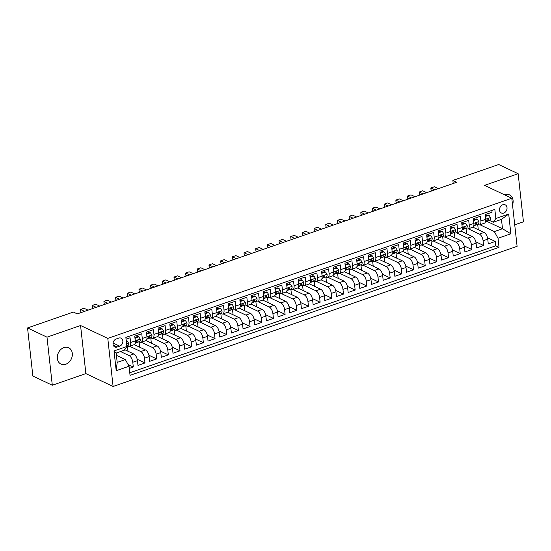 <?xml version="1.0" encoding="UTF-8"?>
<svg xmlns="http://www.w3.org/2000/svg" width="551" height="551" viewBox="0 0 551 551"><rect width="100%" height="100%" fill="white"/><g stroke="black" fill="none" stroke-linecap="round" stroke-linejoin="round"><path stroke-width="0.83" d="M512.533 204.979A9.023 7.149 115.3 0 0 509.482 194.875A9.023 7.149 115.3 0 0 504.695 194.71A9.023 7.149 115.3 0 0 504.482 194.792M63.909 347.612A9.023 7.149 115.3 0 0 57.462 355.684A9.023 7.149 115.3 0 0 60.968 364.094A9.023 7.149 115.3 0 0 65.748 364.252A9.023 7.149 115.3 0 0 72.195 356.18A9.023 7.149 115.3 0 0 68.689 347.777A9.023 7.149 115.3 0 0 63.909 347.612M502.808 204.745A4.511 3.575 115.3 0 0 499.585 208.781A4.511 3.575 115.3 0 0 501.341 212.982A4.511 3.575 115.3 0 0 503.731 213.065A4.511 3.575 115.3 0 0 506.954 209.029A4.511 3.575 115.3 0 0 505.205 204.827A4.511 3.575 115.3 0 0 502.808 204.745M514.73 224.836L523.45 221.805L518.14 173.717L498.696 164.515L452.867 180.411L453.204 183.483M113.1 386.485L517.1 246.345L511.796 198.257L107.789 338.397L113.1 386.485L85.873 373.599L80.563 325.51L46.993 337.157L52.304 385.245L85.873 373.599M52.304 385.245L32.86 376.037L27.55 327.948L46.993 337.157M491.857 210.434L492.05 212.204L485.045 214.635L485.569 219.381L480.899 220.999A5.641 2.721 70.9 0 1 479.639 224.856A5.641 2.721 70.9 0 1 478.364 224.725L477.531 224.333M480.899 220.999L480.376 216.254L473.371 218.685L473.894 223.43L469.225 225.049A5.641 2.721 70.9 0 1 467.964 228.906A5.641 2.721 70.9 0 1 466.683 228.775L465.857 228.383M469.225 225.049L468.701 220.304L461.697 222.735L462.22 227.48L457.544 229.099A5.641 2.721 70.9 0 1 456.283 232.956A5.641 2.721 70.9 0 1 455.009 232.825L454.182 232.432M457.544 229.099L457.02 224.36L450.015 226.785L450.539 231.53L445.869 233.149A5.641 2.721 70.9 0 1 444.609 237.006A5.641 2.721 70.9 0 1 443.335 236.875L442.508 236.482M445.869 233.149L445.346 228.41L438.341 230.835L438.865 235.58L434.195 237.199A5.641 2.721 70.9 0 1 432.934 241.056A5.641 2.721 70.9 0 1 431.653 240.925L430.827 240.532M434.195 237.199L433.671 232.46L426.667 234.891L427.19 239.63L422.521 241.255A5.641 2.721 70.9 0 1 421.253 245.105A5.641 2.721 70.9 0 1 419.979 244.981L419.153 244.589M422.521 241.255L421.99 236.51L414.986 238.941L415.509 243.68L410.839 245.305A5.641 2.721 70.9 0 1 409.579 249.162A5.641 2.721 70.9 0 1 408.305 249.031L407.478 248.639M410.839 245.305L410.316 240.56L403.311 242.991L403.835 247.736L399.165 249.355A5.641 2.721 70.9 0 1 397.905 253.212A5.641 2.721 70.9 0 1 396.63 253.081L395.797 252.689M399.165 249.355L398.642 244.61L391.637 247.041L392.16 251.786L387.491 253.405A5.641 2.721 70.9 0 1 386.223 257.262A5.641 2.721 70.9 0 1 384.949 257.131L384.123 256.738M387.491 253.405L386.967 248.659L379.956 251.091L380.479 255.836L375.81 257.455A5.641 2.721 70.9 0 1 374.549 261.312A5.641 2.721 70.9 0 1 373.275 261.181L372.448 260.788M375.81 257.455L375.286 252.709L368.282 255.141L368.805 259.886L364.135 261.505A5.641 2.721 70.9 0 1 362.875 265.362A5.641 2.721 70.9 0 1 361.601 265.231L360.767 264.838M364.135 261.505L363.612 256.759L356.607 259.19L357.131 263.936L352.461 265.554A5.641 2.721 70.9 0 1 351.194 269.411A5.641 2.721 70.9 0 1 349.919 269.281L349.093 268.888M352.461 265.554L351.937 260.809L344.926 263.24L345.449 267.986L340.78 269.604A5.641 2.721 70.9 0 1 339.519 273.461A5.641 2.721 70.9 0 1 338.245 273.33L337.419 272.938M340.78 269.604L340.256 264.859L333.252 267.29L333.775 272.036L329.105 273.654A5.641 2.721 70.9 0 1 327.845 277.511A5.641 2.721 70.9 0 1 326.571 277.38L325.737 276.988M329.105 273.654L328.582 268.909L321.577 271.34L322.101 276.085L317.431 277.704A5.641 2.721 70.9 0 1 316.164 281.561A5.641 2.721 70.9 0 1 314.89 281.43L314.063 281.038M317.431 277.704L316.908 272.965L309.896 275.39L310.42 280.135L305.75 281.754A5.641 2.721 70.9 0 1 304.489 285.611A5.641 2.721 70.9 0 1 303.215 285.48L302.389 285.087M305.75 281.754L305.226 277.015L298.222 279.44L298.745 284.185L294.076 285.804A5.641 2.721 70.9 0 1 292.815 289.661A5.641 2.721 70.9 0 1 291.541 289.53L290.708 289.137M294.076 285.804L293.552 281.065L286.548 283.496L287.071 288.235L282.401 289.86A5.641 2.721 70.9 0 1 281.134 293.717A5.641 2.721 70.9 0 1 279.86 293.587L279.033 293.194M282.401 289.86L281.878 285.115L274.873 287.546L275.397 292.285L270.72 293.91A5.641 2.721 70.9 0 1 269.46 297.767A5.641 2.721 70.9 0 1 268.185 297.636L267.359 297.244M270.72 293.91L270.197 289.165L263.192 291.596L263.715 296.342L259.046 297.96A5.641 2.721 70.9 0 1 257.785 301.817A5.641 2.721 70.9 0 1 256.511 301.686L255.678 301.294M259.046 297.96L258.522 293.215L251.518 295.646L252.041 300.391L247.371 302.01A5.641 2.721 70.9 0 1 246.111 305.867A5.641 2.721 70.9 0 1 244.83 305.736L244.003 305.344M247.371 302.01L246.848 297.264L239.843 299.696L240.367 304.441L235.69 306.06A5.641 2.721 70.9 0 1 234.43 309.917A5.641 2.721 70.9 0 1 233.156 309.786L232.329 309.393M235.69 306.06L235.167 301.314L228.162 303.746L228.686 308.491L224.016 310.11A5.641 2.721 70.9 0 1 222.756 313.967A5.641 2.721 70.9 0 1 221.481 313.836L220.655 313.443M224.016 310.11L223.492 305.364L216.488 307.795L217.011 312.541L212.342 314.16A5.641 2.721 70.9 0 1 211.081 318.017A5.641 2.721 70.9 0 1 209.8 317.886L208.974 317.493M212.342 314.16L211.818 309.414L204.814 311.845L205.337 316.591L200.667 318.209A5.641 2.721 70.9 0 1 199.4 322.066A5.641 2.721 70.9 0 1 198.126 321.936L197.299 321.543M200.667 318.209L200.137 313.464L193.132 315.895L193.656 320.641L188.986 322.259A5.641 2.721 70.9 0 1 187.726 326.116A5.641 2.721 70.9 0 1 186.452 325.985L185.625 325.593M188.986 322.259L188.463 317.514L181.458 319.945L181.982 324.691L177.312 326.309A5.641 2.721 70.9 0 1 176.051 330.166A5.641 2.721 70.9 0 1 174.777 330.035L173.944 329.643M177.312 326.309L176.788 321.57L169.784 323.995L170.307 328.74L165.637 330.359A5.641 2.721 70.9 0 1 164.37 334.216A5.641 2.721 70.9 0 1 163.096 334.085L162.269 333.692M165.637 330.359L165.114 325.62L158.103 328.052L158.626 332.79L153.956 334.416A5.641 2.721 70.9 0 1 152.696 338.266A5.641 2.721 70.9 0 1 151.422 338.135L150.595 337.749M153.956 334.416L153.433 329.67L146.428 332.101L146.952 336.84L142.282 338.466A5.641 2.721 70.9 0 1 141.022 342.323A5.641 2.721 70.9 0 1 139.747 342.192L138.914 341.799M142.282 338.466L141.759 333.72L134.754 336.151L135.277 340.89A5.641 2.721 70.9 0 1 134.01 344.747L129.34 346.372A5.641 2.721 70.9 0 1 128.066 346.242L127.24 345.849M129.285 368.405L133.308 367.014L128.107 364.548M124.698 349.678L133.769 353.976A5.641 2.721 70.9 0 1 137.454 360.65L137.977 365.396L144.989 362.964L137.206 359.28M134.265 344.63L145.45 349.926A5.641 2.721 -109.1 0 1 149.135 356.6L149.658 361.339L156.663 358.915L148.887 355.23M145.939 340.58L157.125 345.876A5.641 2.721 -109.1 0 1 160.809 352.55L161.333 357.289L168.337 354.865L160.561 351.18M157.62 336.53L168.799 341.827A5.641 2.721 -109.1 0 1 172.484 348.501L173.007 353.239L180.019 350.808L172.236 347.13M169.295 332.48L180.48 337.777A5.641 2.721 -109.1 0 1 184.165 344.444L184.688 349.189L191.693 346.758L183.917 343.08M180.969 328.43L192.154 333.727A5.641 2.721 -109.1 0 1 195.839 340.394L196.363 345.14L203.367 342.708L195.591 339.03M192.65 324.381L203.829 329.677A5.641 2.721 -109.1 0 1 207.513 336.344L208.037 341.09L215.048 338.658L207.266 334.974M204.325 320.331L215.51 325.62A5.641 2.721 -109.1 0 1 219.195 332.294L219.718 337.04L226.723 334.609L218.947 330.924M215.999 316.281L227.184 321.57A5.641 2.721 -109.1 0 1 230.869 328.244L231.392 332.99L238.397 330.559L230.621 326.874M227.68 312.224L238.858 317.521A5.641 2.721 -109.1 0 1 242.543 324.195L243.067 328.94L250.078 326.509L242.295 322.824M239.354 308.174L250.54 313.471A5.641 2.721 -109.1 0 1 254.225 320.145L254.748 324.89L261.753 322.459L253.977 318.774M251.029 304.124L262.214 309.421A5.641 2.721 -109.1 0 1 265.899 316.095L266.422 320.84L273.427 318.409L265.651 314.724M262.71 300.075L273.888 305.371A5.641 2.721 -109.1 0 1 277.573 312.045L278.097 316.791L285.101 314.359L277.325 310.674M274.384 296.025L285.563 301.321A5.641 2.721 -109.1 0 1 289.254 307.995L289.778 312.734L296.782 310.309L289.006 306.625M286.059 291.975L297.244 297.271A5.641 2.721 -109.1 0 1 300.929 303.945L301.452 308.684L308.457 306.26L300.681 302.575M297.733 287.925L308.918 293.222A5.641 2.721 -109.1 0 1 312.603 299.896L313.126 304.634L320.131 302.203L312.355 298.525M309.414 283.875L320.592 289.172A5.641 2.721 -109.1 0 1 324.277 295.839L324.808 300.584L331.812 298.153L324.029 294.475M321.088 279.825L332.274 285.122A5.641 2.721 -109.1 0 1 335.958 291.789L336.482 296.534L343.487 294.103L335.711 290.425M332.763 275.775L343.948 281.072A5.641 2.721 -109.1 0 1 347.633 287.739L348.156 292.485L355.161 290.053L347.385 286.368M344.444 271.726L355.622 277.015A5.641 2.721 -109.1 0 1 359.307 283.689L359.831 288.435L366.842 286.003L359.059 282.319M356.118 267.676L367.303 272.965A5.641 2.721 -109.1 0 1 370.988 279.639L371.512 284.385L378.516 281.954L370.74 278.269M367.792 263.619L378.978 268.916A5.641 2.721 -109.1 0 1 382.663 275.59L383.186 280.335L390.191 277.904L382.415 274.219M379.474 259.569L390.652 264.866A5.641 2.721 -109.1 0 1 394.337 271.54L394.86 276.285L401.872 273.854L394.089 270.169M391.148 255.519L402.333 260.816A5.641 2.721 -109.1 0 1 406.018 267.49L406.542 272.235L413.546 269.804L405.77 266.119M402.822 251.47L414.008 256.766A5.641 2.721 -109.1 0 1 417.692 263.44L418.216 268.185L425.22 265.754L417.444 262.069M414.504 247.42L425.682 252.716A5.641 2.721 -109.1 0 1 429.367 259.39L429.89 264.129L436.902 261.704L429.119 258.02M426.178 243.37L437.363 248.666A5.641 2.721 -109.1 0 1 441.048 255.34L441.571 260.079L448.576 257.654L440.8 253.97M437.852 239.32L449.037 244.616A5.641 2.721 -109.1 0 1 452.722 251.284L453.246 256.029L460.25 253.598L452.474 249.92M449.533 235.27L460.712 240.567A5.641 2.721 -109.1 0 1 464.397 247.234L464.92 251.979L471.925 249.548L464.149 245.87M461.208 231.22L472.393 236.517A5.641 2.721 -109.1 0 1 476.078 243.184L476.601 247.929L483.606 245.498L475.83 241.82M27.55 327.948L73.379 312.052L77.271 313.891L456.758 182.25L452.867 180.411M117.108 347.04L119.677 346.152A4.374 3.464 115.3 0 0 122.797 342.24A4.374 3.464 115.3 0 0 121.103 338.169A4.374 3.464 115.3 0 0 118.789 338.094L116.22 338.982A4.374 3.464 115.3 0 0 113.093 342.894A4.374 3.464 115.3 0 0 114.794 346.965A4.374 3.464 115.3 0 0 117.108 347.04L113.265 345.222M493.303 222.225L495.845 218.499L494.839 209.401L125.862 337.391L126.868 346.489L124.326 350.216L116.158 353.053L117.191 362.406L125.359 359.576L129.044 366.243L130.05 375.341L499.027 247.351L498.021 238.252L494.337 231.578L502.512 228.748L501.479 219.388L493.303 222.225L489.212 220.283M495.845 218.499L508.69 214.043L510.867 233.796L498.021 238.252M129.044 366.243L116.206 370.699L114.023 350.946L126.868 346.489M468.254 228.81L479.398 234.085A5.641 2.721 70.9 0 1 483.082 240.753L483.606 245.498M472.882 227.17L484.067 232.467L479.398 234.085M456.572 232.859L467.716 238.135A5.641 2.721 70.9 0 1 471.401 244.809L471.925 249.548M444.898 236.909L456.042 242.185A5.641 2.721 70.9 0 1 459.727 248.859L460.25 253.598M433.224 240.959L444.368 246.235A5.641 2.721 70.9 0 1 448.053 252.909L448.576 257.654M421.543 245.009L432.687 250.285A5.641 2.721 70.9 0 1 436.378 256.959L436.902 261.704M409.868 249.059L421.012 254.335A5.641 2.721 70.9 0 1 424.697 261.009L425.22 265.754M398.194 253.109L409.338 258.385A5.641 2.721 70.9 0 1 413.023 265.059L413.546 269.804M386.513 257.159L397.664 262.434A5.641 2.721 70.9 0 1 401.348 269.108L401.872 273.854M374.838 261.208L385.982 266.484A5.641 2.721 70.9 0 1 389.667 273.158L390.191 277.904M363.164 265.258L374.308 270.541A5.641 2.721 70.9 0 1 377.993 277.208L378.516 281.954M351.483 269.308L362.634 274.591A5.641 2.721 70.9 0 1 366.319 281.258L366.842 286.003M339.809 273.358L350.953 278.641A5.641 2.721 70.9 0 1 354.637 285.308L355.161 290.053M328.134 277.415L339.278 282.691A5.641 2.721 70.9 0 1 342.963 289.358L343.487 294.103M316.453 281.465L327.604 286.74A5.641 2.721 70.9 0 1 331.289 293.414L331.812 298.153M304.779 285.514L315.923 290.79A5.641 2.721 70.9 0 1 319.608 297.464L320.131 302.203M293.104 289.564L304.248 294.84A5.641 2.721 70.9 0 1 307.933 301.514L308.457 306.26M281.43 293.614L292.574 298.89A5.641 2.721 70.9 0 1 296.259 305.564L296.782 310.309M269.749 297.664L280.893 302.94A5.641 2.721 70.9 0 1 284.578 309.614L285.101 314.359M258.075 301.714L269.219 306.99A5.641 2.721 70.9 0 1 272.903 313.664L273.427 318.409M246.4 305.764L257.544 311.039A5.641 2.721 70.9 0 1 261.229 317.713L261.753 322.459M234.719 309.814L245.863 315.089A5.641 2.721 70.9 0 1 249.548 321.763L250.078 326.509M223.045 313.863L234.189 319.146A5.641 2.721 70.9 0 1 237.874 325.813L238.397 330.559M211.37 317.913L222.514 323.196A5.641 2.721 70.9 0 1 226.199 329.863L226.723 334.609M199.689 321.97L210.833 327.246A5.641 2.721 70.9 0 1 214.525 333.913L215.048 338.658M188.015 326.02L199.159 331.296A5.641 2.721 70.9 0 1 202.844 337.97L203.367 342.708M176.341 330.07L187.485 335.345A5.641 2.721 70.9 0 1 191.169 342.019L191.693 346.758M164.659 334.12L175.81 339.395A5.641 2.721 70.9 0 1 179.495 346.069L180.019 350.808M152.985 338.169L164.129 343.445A5.641 2.721 70.9 0 1 167.814 350.119L168.337 354.865M141.311 342.219L152.455 347.495A5.641 2.721 70.9 0 1 156.14 354.169L156.663 358.915M129.63 346.269L140.78 351.545A5.641 2.721 70.9 0 1 144.465 358.219L144.989 362.964M120.524 351.538L129.099 355.595A5.641 2.721 70.9 0 1 132.784 362.269L133.308 367.014M129.767 372.765L495.762 245.801L495.28 241.448L487.504 237.763M484.067 232.467A5.641 2.721 -109.1 0 1 487.752 239.134L488.276 243.879L495.28 241.448M126.055 339.168L130.084 337.77L130.608 342.515A5.641 2.721 70.9 0 1 129.34 346.372M116.406 355.333L125.359 359.576M518.14 173.717L484.57 185.363L511.796 198.257M80.563 325.51L107.789 338.397M486.747 221.282L502.512 228.748L510.867 233.796M479.928 224.753L494.337 231.578M127.99 351.242L127.405 345.925M139.665 347.192L139.079 341.875M141.022 342.323L145.691 340.697A5.641 2.721 -109.1 0 0 146.952 336.84M151.346 343.142L150.76 337.825M152.696 338.266L157.366 336.647A5.641 2.721 -109.1 0 0 158.626 332.79M163.02 339.085L162.435 333.775M164.37 334.216L169.04 332.597A5.641 2.721 -109.1 0 0 170.307 328.74M174.695 335.036L174.109 329.725M176.051 330.166L180.721 328.548A5.641 2.721 -109.1 0 0 181.982 324.691M186.376 330.986L185.79 325.675M187.726 326.116L192.395 324.498A5.641 2.721 -109.1 0 0 193.656 320.641M198.05 326.936L197.465 321.626M199.4 322.066L204.07 320.448A5.641 2.721 -109.1 0 0 205.337 316.591M209.724 322.886L209.139 317.569M211.081 318.017L215.751 316.398A5.641 2.721 -109.1 0 0 217.011 312.541M221.406 318.836L220.813 313.519M222.756 313.967L227.425 312.348A5.641 2.721 -109.1 0 0 228.686 308.491M233.08 314.786L232.494 309.469M234.43 309.917L239.1 308.298A5.641 2.721 -109.1 0 0 240.367 304.441M244.754 310.736L244.169 305.419M246.111 305.867L250.781 304.248A5.641 2.721 -109.1 0 0 252.041 300.391M256.435 306.687L255.843 301.369M257.785 301.817L262.455 300.192A5.641 2.721 -109.1 0 0 263.715 296.342M268.11 302.637L267.524 297.32M269.46 297.767L274.129 296.142A5.641 2.721 -109.1 0 0 275.397 292.285M279.784 298.587L279.199 293.27M281.134 293.717L285.811 292.092A5.641 2.721 -109.1 0 0 287.071 288.235M291.465 294.53L290.873 289.22M292.815 289.661L297.485 288.042A5.641 2.721 -109.1 0 0 298.745 284.185M303.14 290.48L302.554 285.17M304.489 285.611L309.159 283.992A5.641 2.721 -109.1 0 0 310.42 280.135M314.814 286.43L314.228 281.12M316.164 281.561L320.84 279.942A5.641 2.721 -109.1 0 0 322.101 276.085M326.495 282.381L325.903 277.07M327.845 277.511L332.515 275.893A5.641 2.721 -109.1 0 0 333.775 272.036M338.169 278.331L337.584 273.014M339.519 273.461L344.189 271.843A5.641 2.721 -109.1 0 0 345.449 267.986M349.844 274.281L349.258 268.964M351.194 269.411L355.863 267.793A5.641 2.721 -109.1 0 0 357.131 263.936M361.518 270.231L360.933 264.914M362.875 265.362L367.545 263.743A5.641 2.721 -109.1 0 0 368.805 259.886M373.199 266.181L372.614 260.864M374.549 261.312L379.219 259.693A5.641 2.721 -109.1 0 0 380.479 255.836M384.873 262.131L384.288 256.814M386.223 257.262L390.893 255.643A5.641 2.721 -109.1 0 0 392.16 251.786M396.548 258.082L395.962 252.764M397.905 253.212L402.574 251.587A5.641 2.721 -109.1 0 0 403.835 247.736M408.229 254.032L407.644 248.715M409.579 249.162L414.249 247.537A5.641 2.721 -109.1 0 0 415.509 243.68M419.903 249.982L419.318 244.665M421.253 245.105L425.923 243.487A5.641 2.721 -109.1 0 0 427.19 239.63M431.578 245.925L430.992 240.615M432.934 241.056L437.604 239.437A5.641 2.721 -109.1 0 0 438.865 235.58M443.259 241.875L442.667 236.565M444.609 237.006L449.279 235.387A5.641 2.721 -109.1 0 0 450.539 231.53M454.933 237.825L454.348 232.515M456.283 232.956L460.953 231.337A5.641 2.721 -109.1 0 0 462.22 227.48M466.607 233.776L466.022 228.465M467.964 228.906L472.634 227.287A5.641 2.721 -109.1 0 0 473.894 223.43M478.289 229.726L477.696 224.409M495.762 245.801L499.027 247.351M479.639 224.856L484.308 223.238A5.641 2.721 -109.1 0 0 485.569 219.381M116.158 353.053L114.023 350.946M117.191 362.406L116.206 370.699M508.69 214.043L501.479 219.388M126.289 341.248L127.143 340.952L128.597 343.149A3.74 1.798 70.9 0 1 127.791 345.622L126.813 346.021M68.978 313.574L72.477 312.362M127.143 340.952L126.207 340.511M134.954 337.949L138.818 336.902L140.271 339.099A3.74 1.798 70.9 0 1 139.472 341.572L135.305 343.252A10.786 5.2 70.9 0 1 135.188 343.301A10.786 5.2 70.9 0 1 135.14 343.314L135.188 343.301M135.312 338.121L135.064 338.975M138.818 336.902L137.805 336.427L134.892 337.432M135.174 343.183L137.247 342.343A3.74 1.798 -109.1 0 0 138.067 340.8C137.612 340.015 137.151 340.181 136.662 341.283A3.74 1.798 70.9 0 1 135.849 342.832L135.195 343.094M137.199 340.387L138.067 340.8L137.805 340.311M84.544 311.37L80.556 309.476L84.055 308.264L88.043 310.151M80.57 310.061L80.811 311.818L80.57 310.061M81.837 312.307L80.811 311.818M146.628 333.899L150.492 332.852L151.945 335.049A3.74 1.798 70.9 0 1 151.146 337.522L146.979 339.202A10.786 5.2 70.9 0 1 146.862 339.251A10.786 5.2 70.9 0 1 146.814 339.264L146.862 339.251M146.993 334.071L146.738 334.925M150.492 332.852L149.479 332.377L146.573 333.383M146.855 339.127L148.928 338.293A3.74 1.798 -109.1 0 0 149.741 336.744C149.293 335.965 148.825 336.131 148.343 337.233A3.74 1.798 70.9 0 1 147.523 338.775L146.876 339.044M148.873 336.337L149.741 336.744L149.479 336.262M96.218 307.32L92.231 305.426L95.729 304.214L99.717 306.101M92.244 306.012L92.485 307.768L92.244 306.012M93.512 308.257L92.485 307.768M158.302 329.849L162.173 328.802L163.626 330.999A3.74 1.798 70.9 0 1 162.821 333.472L158.654 335.153A10.786 5.2 70.9 0 1 158.536 335.201A10.786 5.2 70.9 0 1 158.495 335.215L158.536 335.201M158.667 330.021L158.419 330.869M162.173 328.802L161.161 328.327L158.247 329.333M158.53 335.077L160.603 334.243A3.74 1.798 -109.1 0 0 161.415 332.694C160.968 331.916 160.499 332.081 160.017 333.183A3.74 1.798 70.9 0 1 159.205 334.726L158.55 334.994M160.548 332.287L161.415 332.694L161.161 332.212M107.893 303.264L103.905 301.376L107.411 300.164L111.398 302.051M103.919 301.962L104.167 303.718L103.919 301.962M105.193 304.207L104.167 303.718M169.977 325.793L173.847 324.753L175.301 326.95A3.74 1.798 70.9 0 1 174.495 329.422L170.335 331.103A10.786 5.2 70.9 0 1 170.218 331.151A10.786 5.2 70.9 0 1 170.169 331.165L170.218 331.151M170.342 325.965L170.094 326.819M173.847 324.753L172.835 324.277L169.922 325.283M170.204 331.027L172.277 330.194A3.74 1.798 -109.1 0 0 173.097 328.644C172.642 327.866 172.174 328.031 171.692 329.133A3.74 1.798 70.9 0 1 170.879 330.676L170.225 330.937M172.229 328.238L173.097 328.644L172.835 328.162M119.567 299.214L115.579 297.326L119.085 296.114L123.073 298.001M115.6 297.912L115.841 299.668L115.6 297.912M116.867 300.157L115.841 299.668M181.658 321.743L185.522 320.703L186.975 322.9A3.74 1.798 70.9 0 1 186.176 325.372L182.009 327.053A10.786 5.2 70.9 0 1 181.892 327.101A10.786 5.2 70.9 0 1 181.844 327.115L181.892 327.101M182.023 321.915L181.768 322.769M185.522 320.703L184.509 320.221L181.603 321.233M181.885 326.977L183.958 326.144A3.74 1.798 -109.1 0 0 184.771 324.594C184.323 323.816 183.855 323.981 183.366 325.083A3.74 1.798 70.9 0 1 182.553 326.626L181.906 326.888M183.903 324.188L184.771 324.594L184.509 324.112M131.248 295.164L127.26 293.277L130.759 292.064L134.747 293.952M127.274 293.862L127.515 295.618L127.274 293.862M128.541 296.101L127.515 295.618M193.332 317.693L197.196 316.653L198.656 318.843A3.74 1.798 70.9 0 1 197.85 321.323L193.683 323.003A10.786 5.2 70.9 0 1 193.566 323.044A10.786 5.2 70.9 0 1 193.525 323.065L193.566 323.044M193.697 317.865L193.449 318.719M197.196 316.653L196.19 316.171L193.277 317.183M193.559 322.927L195.633 322.094A3.74 1.798 -109.1 0 0 196.445 320.544C195.998 319.766 195.529 319.924 195.047 321.033A3.74 1.798 70.9 0 1 194.234 322.576L193.58 322.838M195.577 320.131L196.445 320.544L196.19 320.062M142.923 291.114L138.935 289.227L142.44 288.015L146.428 289.902M138.948 289.812L139.196 291.569L138.948 289.812M140.223 292.051L139.196 291.569M205.006 313.643L208.877 312.603L210.33 314.793A3.74 1.798 70.9 0 1 209.525 317.273L205.365 318.953A10.786 5.2 70.9 0 1 205.248 318.995A10.786 5.2 70.9 0 1 205.199 319.015L205.248 318.995M205.371 313.815L205.124 314.669M208.877 312.603L207.865 312.121L204.951 313.133M205.234 318.877L207.307 318.037A3.74 1.798 -109.1 0 0 208.126 316.494C207.672 315.716 207.204 315.875 206.721 316.983A3.74 1.798 70.9 0 1 205.909 318.526L205.254 318.788M207.259 316.081L208.126 316.494L207.865 316.012M154.597 287.064L150.609 285.177L154.115 283.965L158.103 285.852M150.63 285.762L150.871 287.519L150.63 285.762M151.897 288.001L150.871 287.519M216.688 309.593L220.552 308.553L222.005 310.743A3.74 1.798 70.9 0 1 221.206 313.223L217.039 314.903A10.786 5.2 70.9 0 1 216.922 314.945A10.786 5.2 70.9 0 1 216.874 314.965L216.922 314.945M217.053 309.765L216.798 310.619M220.552 308.553L219.539 308.071L216.633 309.083M216.915 314.828L218.988 313.987A3.74 1.798 -109.1 0 0 219.801 312.445C219.353 311.666 218.885 311.825 218.396 312.934A3.74 1.798 70.9 0 1 217.583 314.476L216.936 314.738M218.933 312.031L219.801 312.445L219.539 311.962M166.278 283.014L162.29 281.127L165.789 279.908L169.777 281.802M162.304 281.706L162.545 283.469L162.304 281.706M163.571 283.951L162.545 283.469M228.362 305.543L232.226 304.503L233.686 306.693A3.74 1.798 70.9 0 1 232.88 309.173L228.713 310.854A10.786 5.2 70.9 0 1 228.596 310.895A10.786 5.2 70.9 0 1 228.555 310.909L228.596 310.895M228.727 305.715L228.479 306.57M232.226 304.503L231.22 304.021L228.307 305.034M228.589 310.778L230.662 309.938A3.74 1.798 -109.1 0 0 231.475 308.395C231.027 307.616 230.559 307.775 230.077 308.877A3.74 1.798 70.9 0 1 229.257 310.427L228.61 310.688M230.607 307.981L231.475 308.395L231.22 307.913M177.952 278.964L173.964 277.077L177.47 275.858L181.458 277.752M173.978 277.656L174.226 279.412L173.978 277.656M175.252 279.901L174.226 279.412M240.036 301.493L243.907 300.453L245.36 302.644A3.74 1.798 70.9 0 1 244.554 305.116L240.394 306.804A10.786 5.2 70.9 0 1 240.277 306.845A10.786 5.2 70.9 0 1 240.229 306.859L240.277 306.845M240.401 301.666L240.153 302.52M243.907 300.453L242.895 299.971L239.981 300.984M240.264 306.728L242.337 305.888A3.74 1.798 -109.1 0 0 243.149 304.345C242.702 303.567 242.233 303.725 241.751 304.827A3.74 1.798 70.9 0 1 240.939 306.377L240.284 306.638M242.288 303.932L243.149 304.345L242.895 303.863M189.627 274.915L185.639 273.027L189.145 271.808L193.132 273.695M185.659 273.606L185.901 275.362L185.659 273.606M186.927 275.851L185.901 275.362M251.717 297.444L255.581 296.397L257.035 298.594A3.74 1.798 70.9 0 1 256.236 301.066L252.069 302.754A10.786 5.2 70.9 0 1 251.952 302.795A10.786 5.2 70.9 0 1 251.903 302.809L251.952 302.795M252.076 297.616L251.828 298.47M255.581 296.397L254.569 295.921L251.655 296.934M251.938 302.678L254.018 301.838A3.74 1.798 -109.1 0 0 254.831 300.295C254.383 299.517 253.915 299.675 253.426 300.777A3.74 1.798 70.9 0 1 252.613 302.327L251.965 302.589M253.963 299.882L254.831 300.295L254.569 299.806M201.308 270.865L197.32 268.978L200.819 267.758L204.807 269.646M197.334 269.556L197.575 271.312L197.334 269.556M198.601 271.801L197.575 271.312M263.392 293.394L267.256 292.347L268.716 294.544A3.74 1.798 70.9 0 1 267.91 297.017L263.743 298.704A10.786 5.2 70.9 0 1 263.626 298.745A10.786 5.2 70.9 0 1 263.585 298.759L263.626 298.745M263.757 293.566L263.502 294.42M267.256 292.347L266.25 291.872L263.337 292.877M263.619 298.628L265.692 297.788A3.74 1.798 -109.1 0 0 266.505 296.245C266.057 295.46 265.589 295.625 265.107 296.727A3.74 1.798 70.9 0 1 264.287 298.277L263.64 298.539M265.637 295.832L266.505 296.245L266.25 295.756M212.982 266.815L208.994 264.928L212.5 263.709L216.488 265.596M209.008 265.506L209.249 267.263L209.008 265.506M210.282 267.752L209.249 267.263M275.066 289.344L278.937 288.297L280.39 290.494A3.74 1.798 70.9 0 1 279.584 292.967L275.424 294.647A10.786 5.2 70.9 0 1 275.3 294.695A10.786 5.2 70.9 0 1 275.259 294.709L275.3 294.695M275.431 289.516L275.183 290.37M278.937 288.297L277.924 287.822L275.011 288.827M275.293 294.578L277.367 293.738A3.74 1.798 -109.1 0 0 278.179 292.195C277.732 291.41 277.263 291.575 276.781 292.677A3.74 1.798 70.9 0 1 275.968 294.22L275.314 294.489M277.311 291.782L278.179 292.195L277.924 291.706M224.656 262.765L220.669 260.871L224.174 259.659L228.162 261.546M220.689 261.456L220.93 263.213L220.689 261.456M221.957 263.702L220.93 263.213M286.747 285.294L290.611 284.247L292.064 286.444A3.74 1.798 70.9 0 1 291.265 288.917L287.099 290.597A10.786 5.2 70.9 0 1 286.981 290.646A10.786 5.2 70.9 0 1 286.933 290.659L286.981 290.646M287.105 285.466L286.857 286.313M290.611 284.247L289.599 283.772L286.685 284.777M286.968 290.522L289.048 289.688A3.74 1.798 -109.1 0 0 289.86 288.139C289.406 287.36 288.944 287.526 288.455 288.628A3.74 1.798 70.9 0 1 287.643 290.17L286.988 290.439M288.993 287.732L289.86 288.139L289.599 287.656M236.338 258.715L232.35 256.821L235.849 255.609L239.837 257.496M232.364 257.407L232.605 259.163L232.364 257.407M233.631 259.652L232.605 259.163M298.422 281.244L302.285 280.197L303.739 282.394A3.74 1.798 70.9 0 1 302.94 284.867L298.773 286.548A10.786 5.2 70.9 0 1 298.656 286.596A10.786 5.2 70.9 0 1 298.614 286.61L298.656 286.596M298.787 281.416L298.532 282.264M302.285 280.197L301.273 279.722L298.366 280.728M298.649 286.472L300.722 285.638A3.74 1.798 -109.1 0 0 301.535 284.089C301.087 283.31 300.619 283.476 300.137 284.578A3.74 1.798 70.9 0 1 299.317 286.121L298.67 286.389M300.667 283.682L301.535 284.089L301.28 283.607M248.012 254.658L244.024 252.771L247.53 251.559L251.518 253.446M244.038 253.357L244.279 255.113L244.038 253.357M245.312 255.602L244.279 255.113M310.096 277.187L313.967 276.147L315.42 278.345A3.74 1.798 70.9 0 1 314.614 280.817L310.447 282.498A10.786 5.2 70.9 0 1 310.33 282.546A10.786 5.2 70.9 0 1 310.289 282.56L310.33 282.546M310.461 277.36L310.213 278.214M313.967 276.147L312.954 275.672L310.041 276.678M310.323 282.422L312.396 281.589A3.74 1.798 -109.1 0 0 313.209 280.039C312.761 279.261 312.293 279.426 311.811 280.528A3.74 1.798 70.9 0 1 310.998 282.071L310.344 282.332M312.341 279.632L313.209 280.039L312.954 279.557M259.686 250.609L255.698 248.721L259.204 247.509L263.192 249.396M255.712 249.307L255.96 251.063L255.712 249.307M256.986 251.545L255.96 251.063M321.777 273.138L325.641 272.098L327.094 274.295A3.74 1.798 70.9 0 1 326.295 276.767L322.128 278.448A10.786 5.2 70.9 0 1 322.011 278.496A10.786 5.2 70.9 0 1 321.963 278.51L322.011 278.496M322.135 273.31L321.887 274.164M325.641 272.098L324.629 271.615L321.715 272.628M321.998 278.372L324.071 277.539A3.74 1.798 -109.1 0 0 324.89 275.989C324.436 275.211 323.974 275.376 323.485 276.478A3.74 1.798 70.9 0 1 322.672 278.021L322.018 278.283M324.022 275.583L324.89 275.989L324.629 275.507M271.368 246.559L267.38 244.672L270.878 243.459L274.866 245.347M267.393 245.257L267.634 247.013L267.393 245.257M268.661 247.495L267.634 247.013M333.451 269.088L337.315 268.048L338.769 270.238A3.74 1.798 70.9 0 1 337.97 272.717L333.803 274.398A10.786 5.2 70.9 0 1 333.686 274.439A10.786 5.2 70.9 0 1 333.637 274.46L333.686 274.439M333.816 269.26L333.562 270.114M337.315 268.048L336.303 267.566L333.396 268.578M333.679 274.322L335.752 273.482A3.74 1.798 -109.1 0 0 336.565 271.939C336.117 271.161 335.649 271.319 335.166 272.428A3.74 1.798 70.9 0 1 334.347 273.971L333.699 274.233M335.697 271.526L336.565 271.939L336.31 271.457M283.042 242.509L279.054 240.622L282.553 239.41L286.541 241.297M279.068 241.207L279.309 242.963L279.068 241.207M280.335 243.446L279.309 242.963M345.126 265.038L348.997 263.998L350.45 266.188A3.74 1.798 70.9 0 1 349.644 268.668L345.477 270.348A10.786 5.2 70.9 0 1 345.36 270.389A10.786 5.2 70.9 0 1 345.319 270.41L345.36 270.389M345.491 265.21L345.243 266.064M348.997 263.998L347.984 263.516L345.071 264.528M345.353 270.272L347.426 269.432A3.74 1.798 -109.1 0 0 348.239 267.889C347.791 267.111 347.323 267.269 346.841 268.378A3.74 1.798 70.9 0 1 346.028 269.921L345.374 270.183M347.371 267.476L348.239 267.889L347.984 267.407M294.716 238.459L290.728 236.572L294.234 235.36L298.222 237.247M290.742 237.15L290.99 238.914L290.742 237.15M292.016 239.396L290.99 238.914M356.807 260.988L360.671 259.948L362.124 262.138A3.74 1.798 70.9 0 1 361.325 264.618L357.158 266.298A10.786 5.2 70.9 0 1 357.041 266.34A10.786 5.2 70.9 0 1 356.993 266.353L357.158 266.298M357.165 261.16L356.917 262.014M360.671 259.948L359.658 259.466L356.745 260.478M357.027 266.223L359.1 265.382A3.74 1.798 -109.1 0 0 359.92 263.839C359.466 263.061 359.004 263.22 358.515 264.328A3.74 1.798 70.9 0 1 357.702 265.871L357.048 266.133M359.052 263.426L359.92 263.839L359.658 263.357M306.397 234.409L302.409 232.522L305.908 231.303L309.896 233.197M302.423 233.101L302.664 234.864L302.423 233.101M303.691 235.346L302.664 234.864M368.481 256.938L372.345 255.898L373.798 258.088A3.74 1.798 70.9 0 1 372.999 260.568L368.833 262.248A10.786 5.2 70.9 0 1 368.715 262.29A10.786 5.2 70.9 0 1 368.667 262.304L368.715 262.29M368.846 257.11L368.591 257.964M372.345 255.898L371.333 255.416L368.426 256.429M368.709 262.173L370.782 261.332A3.74 1.798 -109.1 0 0 371.594 259.79C371.147 259.011 370.678 259.17 370.196 260.272A3.74 1.798 70.9 0 1 369.377 261.821L368.729 262.083M370.727 259.376L371.594 259.79L371.333 259.307M318.072 230.359L314.084 228.472L317.583 227.253L321.57 229.147M314.098 229.051L314.339 230.807L314.098 229.051M315.365 231.296L314.339 230.807M380.156 252.888L384.026 251.848L385.48 254.039A3.74 1.798 70.9 0 1 384.674 256.511L380.507 258.199A10.786 5.2 70.9 0 1 380.39 258.24A10.786 5.2 70.9 0 1 380.348 258.254L380.39 258.24M380.521 253.061L380.273 253.915M384.026 251.848L383.014 251.366L380.1 252.379M380.383 258.123L382.456 257.283A3.74 1.798 -109.1 0 0 383.269 255.74C382.821 254.961 382.353 255.12 381.871 256.222A3.74 1.798 70.9 0 1 381.058 257.772L380.404 258.033M382.401 255.327L383.269 255.74L383.014 255.258M329.746 226.309L325.758 224.422L329.264 223.203L333.252 225.09M325.772 225.001L326.02 226.757L325.772 225.001M327.046 227.246L326.02 226.757M391.83 248.838L395.701 247.792L397.154 249.989A3.74 1.798 70.9 0 1 396.348 252.461L392.188 254.149A10.786 5.2 70.9 0 1 392.071 254.19A10.786 5.2 70.9 0 1 392.023 254.204L392.071 254.19M392.195 249.011L391.947 249.865M395.701 247.792L394.688 247.316L391.775 248.329M392.057 254.073L394.13 253.233A3.74 1.798 -109.1 0 0 394.95 251.69C394.495 250.912 394.027 251.07 393.545 252.172A3.74 1.798 70.9 0 1 392.732 253.722L392.078 253.983M394.082 251.277L394.95 251.69L394.688 251.201M341.42 222.26L337.432 220.372L340.938 219.153L344.926 221.041M337.453 220.951L337.694 222.707L337.453 220.951M338.72 223.196L337.694 222.707M403.511 244.789L407.375 243.742L408.828 245.939A3.74 1.798 70.9 0 1 408.029 248.411L403.862 250.099A10.786 5.2 70.9 0 1 403.745 250.14A10.786 5.2 70.9 0 1 403.697 250.154L403.745 250.14M403.876 244.961L403.621 245.815M407.375 243.742L406.363 243.266L403.456 244.272M403.738 250.023L405.812 249.183A3.74 1.798 -109.1 0 0 406.624 247.64C406.177 246.855 405.708 247.02 405.219 248.122A3.74 1.798 70.9 0 1 404.406 249.672L403.759 249.934M405.756 247.227L406.624 247.64L406.363 247.151M353.101 218.21L349.114 216.323L352.612 215.104L356.6 216.991M349.127 216.901L349.368 218.657L349.127 216.901M350.395 219.146L349.368 218.657M415.185 240.739L419.049 239.692L420.509 241.889A3.74 1.798 70.9 0 1 419.704 244.362L415.537 246.042A10.786 5.2 70.9 0 1 415.42 246.09A10.786 5.2 70.9 0 1 415.378 246.104L415.42 246.09M415.55 240.911L415.302 241.765M419.049 239.692L418.044 239.217L415.13 240.222M415.413 245.973L417.486 245.133A3.74 1.798 -109.1 0 0 418.299 243.59C417.851 242.805 417.382 242.97 416.9 244.072A3.74 1.798 70.9 0 1 416.088 245.615L415.433 245.884M417.431 243.177L418.299 243.59L418.044 243.101M364.776 214.16L360.788 212.266L364.294 211.054L368.282 212.941M360.802 212.851L361.05 214.608L360.802 212.851M362.076 215.097L361.05 214.608M426.86 236.689L430.73 235.642L432.184 237.839A3.74 1.798 70.9 0 1 431.378 240.312L427.218 241.992A10.786 5.2 70.9 0 1 427.101 242.041A10.786 5.2 70.9 0 1 427.053 242.054L427.101 242.041M427.225 236.861L426.977 237.708M430.73 235.642L429.718 235.167L426.805 236.172M427.087 241.917L429.16 241.083A3.74 1.798 -109.1 0 0 429.98 239.533C429.525 238.755 429.057 238.92 428.575 240.022A3.74 1.798 70.9 0 1 427.762 241.565L427.108 241.834M429.112 239.127L429.98 239.533L429.718 239.051M376.45 210.11L372.462 208.216L375.968 207.004L379.956 208.891M372.483 208.801L372.724 210.558L372.483 208.801M373.75 211.047L372.724 210.558M438.541 232.639L442.405 231.592L443.858 233.789A3.74 1.798 70.9 0 1 443.059 236.262L438.892 237.942A10.786 5.2 70.9 0 1 438.775 237.991A10.786 5.2 70.9 0 1 438.727 238.004L438.775 237.991M438.899 232.811L438.651 233.658M442.405 231.592L441.392 231.117L438.486 232.123M438.768 237.867L440.841 237.033A3.74 1.798 -109.1 0 0 441.654 235.484C441.206 234.705 440.738 234.871 440.249 235.973A3.74 1.798 70.9 0 1 439.436 237.515L438.789 237.784M440.786 235.077L441.654 235.484L441.392 235.001M388.131 206.053L384.143 204.166L387.642 202.954L391.63 204.841M384.157 204.752L384.398 206.508L384.157 204.752M385.425 206.997L384.398 206.508M450.215 228.582L454.079 227.542L455.539 229.739A3.74 1.798 70.9 0 1 454.733 232.212L450.566 233.893A10.786 5.2 70.9 0 1 450.449 233.941A10.786 5.2 70.9 0 1 450.408 233.955L450.449 233.941M450.58 228.755L450.325 229.609M454.079 227.542L453.074 227.06L450.16 228.073M450.442 233.817L452.516 232.983A3.74 1.798 -109.1 0 0 453.328 231.434C452.881 230.655 452.412 230.821 451.93 231.923A3.74 1.798 70.9 0 1 451.111 233.466L450.463 233.727M452.461 231.027L453.328 231.434L453.074 230.952M399.806 202.003L395.818 200.116L399.323 198.904L403.311 200.791M395.832 200.702L396.079 202.458L395.832 200.702M397.106 202.94L396.079 202.458M461.89 224.532L465.76 223.492L467.214 225.683A3.74 1.798 70.9 0 1 466.408 228.162L462.248 229.843A10.786 5.2 70.9 0 1 462.131 229.891A10.786 5.2 70.9 0 1 462.082 229.905L462.131 229.891M462.255 224.705L462.007 225.559M465.76 223.492L464.748 223.01L461.834 224.023M462.117 229.767L464.19 228.934A3.74 1.798 -109.1 0 0 465.003 227.384C464.555 226.606 464.087 226.771 463.605 227.873A3.74 1.798 70.9 0 1 462.792 229.416L462.137 229.677M464.142 226.978L465.003 227.384L464.748 226.902M411.48 197.954L407.492 196.066L410.998 194.854L414.986 196.741M407.513 196.652L407.754 198.408L407.513 196.652M408.78 198.89L407.754 198.408M473.571 220.483L477.435 219.443L478.888 221.633A3.74 1.798 70.9 0 1 478.089 224.112L473.922 225.793A10.786 5.2 70.9 0 1 473.805 225.834A10.786 5.2 70.9 0 1 473.757 225.855L473.805 225.834M473.929 220.655L473.681 221.509M477.435 219.443L476.422 218.961L473.509 219.973M473.791 225.717L475.871 224.877A3.74 1.798 -109.1 0 0 476.684 223.334C476.236 222.556 475.768 222.714 475.279 223.823A3.74 1.798 70.9 0 1 474.466 225.366L473.819 225.628M475.816 222.921L476.684 223.334L476.422 222.852M423.161 193.904L419.173 192.017L422.672 190.804L426.66 192.692M419.187 192.602L419.428 194.358L419.187 192.602M420.454 194.84L419.428 194.358M485.245 216.433L489.109 215.393L490.562 217.583A3.74 1.798 70.9 0 1 489.763 220.063L485.596 221.743A10.786 5.2 70.9 0 1 485.479 221.784A10.786 5.2 70.9 0 1 485.438 221.805L485.479 221.784M485.61 216.605L485.355 217.459M489.109 215.393L488.103 214.911L485.19 215.923M485.472 221.667L487.545 220.827A3.74 1.798 -109.1 0 0 488.358 219.284C487.91 218.506 487.442 218.664 486.96 219.773A3.74 1.798 70.9 0 1 486.14 221.316L485.493 221.578M487.49 218.871L488.358 219.284L488.103 218.802M434.835 189.854L430.848 187.967L434.353 186.755L438.341 188.642M430.861 188.545L431.102 190.309L430.861 188.545M432.136 190.791L431.102 190.309M472.393 236.517L467.716 238.135M460.712 240.567L456.042 242.185M449.037 244.616L444.368 246.235M437.363 248.666L432.687 250.285M425.682 252.716L421.012 254.335M414.008 256.766L409.338 258.385M402.333 260.816L397.664 262.434M390.652 264.866L385.982 266.484M378.978 268.916L374.308 270.541M367.303 272.965L362.634 274.591M355.622 277.015L350.953 278.641M343.948 281.072L339.278 282.691M332.274 285.122L327.604 286.74M320.592 289.172L315.923 290.79M308.918 293.222L304.248 294.84M297.244 297.271L292.574 298.89M285.563 301.321L280.893 302.94M273.888 305.371L269.219 306.99M262.214 309.421L257.544 311.039M250.54 313.471L245.863 315.089M238.858 317.521L234.189 319.146M227.184 321.57L222.514 323.196M215.51 325.62L210.833 327.246M203.829 329.677L199.159 331.296M192.154 333.727L187.485 335.345M180.48 337.777L175.81 339.395M168.799 341.827L164.129 343.445M157.125 345.876L152.455 347.495M145.45 349.926L140.78 351.545M133.769 353.976L129.099 355.595M137.454 360.65L132.784 362.269M487.752 239.134L483.082 240.753M476.078 243.184L471.401 244.809M464.397 247.234L459.727 248.859M452.722 251.284L448.053 252.909M441.048 255.34L436.378 256.959M429.367 259.39L424.697 261.009M417.692 263.44L413.023 265.059M406.018 267.49L401.348 269.108M394.337 271.54L389.667 273.158M382.663 275.59L377.993 277.208M370.988 279.639L366.319 281.258M359.307 283.689L354.637 285.308M347.633 287.739L342.963 289.358M335.958 291.789L331.289 293.414M324.277 295.839L319.608 297.464M312.603 299.896L307.933 301.514M300.929 303.945L296.259 305.564M289.254 307.995L284.578 309.614M277.573 312.045L272.903 313.664M265.899 316.095L261.229 317.713M254.225 320.145L249.548 321.763M242.543 324.195L237.874 325.813M230.869 328.244L226.199 329.863M219.195 332.294L214.525 333.913M207.513 336.344L202.844 337.97M195.839 340.394L191.169 342.019M184.165 344.444L179.495 346.069M172.484 348.501L167.814 350.119M160.809 352.55L156.14 354.169M149.135 356.6L144.465 358.219M135.277 340.89L130.608 342.515M113.072 343.025L119.677 346.152M128.555 343.094L126.565 343.783M127.791 345.622L126.806 345.966M140.236 339.044L135.264 340.766M135.849 342.832L135.209 343.053M139.472 341.572L137.247 342.343M151.911 334.994L146.938 336.716M147.523 338.775L146.883 339.003M151.146 337.522L148.928 338.293M163.585 330.944L158.612 332.666M159.205 334.726L158.557 334.953M162.821 333.472L160.603 334.243M175.266 326.895L170.293 328.616M170.879 330.676L170.238 330.903M174.495 329.422L172.277 330.194M186.941 322.845L181.968 324.567M182.553 326.626L181.913 326.853M186.176 325.372L183.958 326.144M198.615 318.795L193.642 320.517M194.234 322.576L193.587 322.796M197.85 321.323L195.633 322.094M210.296 314.738L205.323 316.467M205.909 318.526L205.268 318.747M209.525 317.273L207.307 318.037M221.97 310.688L216.998 312.417M217.583 314.476L216.942 314.697M221.206 313.223L218.988 313.987M233.645 306.638L228.672 308.367M229.257 310.427L228.617 310.647M232.88 309.173L230.662 309.938M245.326 302.589L240.353 304.317M240.939 306.377L240.298 306.597M244.554 305.116L242.337 305.888M257 298.539L252.027 300.267M252.613 302.327L251.972 302.547M256.236 301.066L254.018 301.838M268.674 294.489L263.702 296.211M264.287 298.277L263.647 298.497M267.91 297.017L265.692 297.788M280.356 290.439L275.383 292.161M275.968 294.22L275.321 294.448M279.584 292.967L277.367 293.738M292.03 286.389L287.057 288.111M287.643 290.17L287.002 290.398M291.265 288.917L289.048 289.688M303.704 282.339L298.732 284.061M299.317 286.121L298.676 286.348M302.94 284.867L300.722 285.638M315.386 278.289L310.413 280.011M310.998 282.071L310.351 282.298M314.614 280.817L312.396 281.589M327.06 274.24L322.087 275.961M322.672 278.021L322.032 278.248M326.295 276.767L324.071 277.539M338.734 270.183L333.761 271.912M334.347 273.971L333.706 274.191M337.97 272.717L335.752 273.482M350.408 266.133L345.436 267.862M346.028 269.921L345.381 270.142M349.644 268.668L347.426 269.432M362.09 262.083L357.117 263.812M357.702 265.871L357.062 266.092M361.325 264.618L359.1 265.382M373.764 258.033L368.791 259.762M369.377 261.821L368.736 262.042M372.999 260.568L370.782 261.332M385.438 253.983L380.465 255.712M381.058 257.772L380.41 257.992M384.674 256.511L382.456 257.283M397.119 249.934L392.147 251.662M392.732 253.722L392.092 253.942M396.348 252.461L394.13 253.233M408.794 245.884L403.821 247.606M404.406 249.672L403.766 249.892M408.029 248.411L405.812 249.183M420.468 241.834L415.495 243.556M416.088 245.615L415.44 245.842M419.704 244.362L417.486 245.133M432.149 237.784L427.177 239.506M427.762 241.565L427.121 241.793M431.378 240.312L429.16 241.083M443.824 233.734L438.851 235.456M439.436 237.515L438.796 237.743M443.059 236.262L440.841 237.033M455.498 229.684L450.525 231.406M451.111 233.466L450.47 233.693M454.733 232.212L452.516 232.983M467.179 225.635L462.206 227.356M462.792 229.416L462.151 229.636M466.408 228.162L464.19 228.934M478.853 221.578L473.881 223.307M474.466 225.366L473.826 225.586M478.089 224.112L475.871 224.877M490.528 217.528L485.555 219.257M486.14 221.316L485.5 221.536M489.763 220.063L487.545 220.827"/></g></svg>
